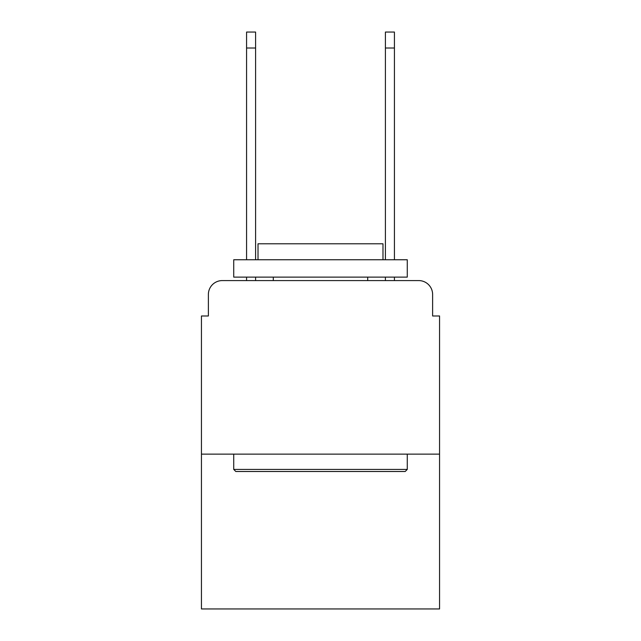 <?xml version="1.0" encoding="UTF-8"?>
<svg xmlns="http://www.w3.org/2000/svg" width="641" height="641" viewBox="0 0 641 641"><rect width="100%" height="100%" fill="white"/><g stroke="black" fill="none" stroke-linecap="round" stroke-linejoin="round"><path stroke-width="0.96" d="M208.381 294.467L208.381 315.989L208.381 294.467A13.886 13.886 0 0 1 222.267 280.582L246.569 280.582L246.569 277.112M439.558 454.14L201.442 454.14L201.442 608.95L439.558 608.95L439.558 315.989L432.619 315.989L432.619 294.467A13.886 13.886 0 0 0 418.733 280.582L222.267 280.582M201.442 454.14L201.442 315.989L208.381 315.989M255.591 277.112L255.591 280.582L266.352 280.582M374.648 280.582L385.409 280.582L385.409 277.112M394.431 277.112L394.431 280.582L418.733 280.582M432.619 315.989L432.619 294.467M405.192 471.496L235.808 471.496L233.725 469.412L407.275 469.412L405.192 471.496M233.725 259.757L407.275 259.757L407.275 277.112L233.725 277.112L233.725 259.757M382.981 259.757L382.981 243.788L258.019 243.788L258.019 259.757M233.725 454.14L233.725 469.412M407.275 454.14L407.275 469.412M273.29 277.112L273.29 280.582M367.71 277.112L367.71 280.582M246.569 259.757L246.569 32.05L255.591 32.05L255.591 259.757M385.409 259.757L385.409 32.05L394.431 32.05L394.431 259.757M246.569 48.019L255.591 48.019M394.431 48.019L385.409 48.019"/></g></svg>
